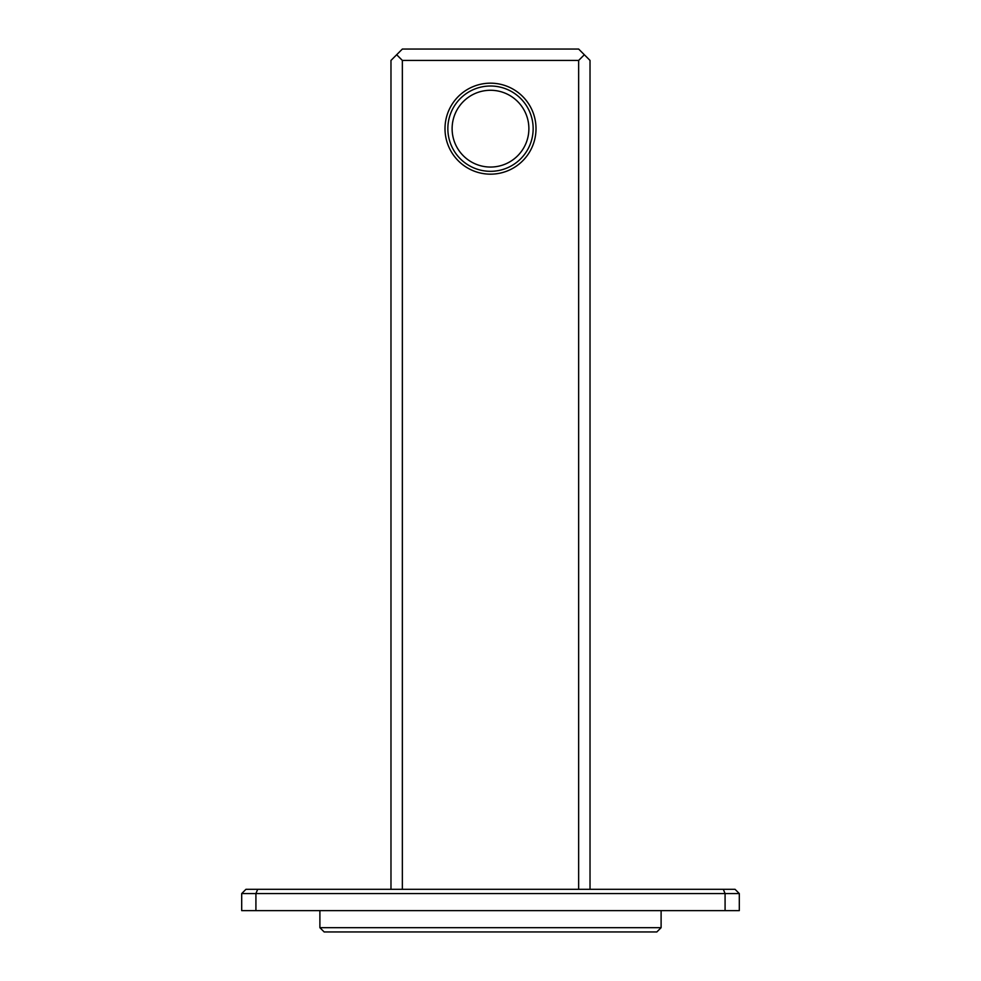 <?xml version="1.0" encoding="UTF-8"?>
<svg xmlns="http://www.w3.org/2000/svg" width="981" height="981" viewBox="0 0 981 981"><rect width="100%" height="100%" fill="white"/><g stroke="black" fill="none" stroke-linecap="round" stroke-linejoin="round"><path stroke-width="1.47" d="M241.694 893.568L725.082 893.568L723.316 889.301L735.039 889.301L739.306 893.568L725.082 893.568L725.082 910.626L255.918 910.626L255.918 893.568L257.684 889.301L245.961 889.301L241.694 893.568L241.694 910.626L255.918 910.626M739.306 893.568L739.306 910.626L725.082 910.626M490.5 931.95L324.159 931.95L319.892 927.683L661.108 927.683L656.841 931.95L490.5 931.95M723.316 889.301L257.684 889.301M447.851 128.67A42.649 42.649 0 0 1 490.5 86.009A42.649 42.649 0 0 1 533.149 128.67A42.649 42.649 0 0 1 490.5 171.319A42.649 42.649 0 0 1 447.851 128.67M452.118 128.67A38.382 38.382 0 0 1 490.5 90.277A38.382 38.382 0 0 1 528.882 128.67A38.382 38.382 0 0 1 490.5 167.052A38.382 38.382 0 0 1 452.118 128.67M451.665 104.967A45.494 45.494 0 0 0 490.5 174.164A45.494 45.494 0 0 0 502.812 84.869A45.494 45.494 0 0 0 451.665 104.967M390.978 889.301L390.978 60.43L402.357 49.05L578.643 49.05L584.333 54.74L578.643 60.43L402.357 60.43L402.357 889.301M578.643 60.43L578.643 889.301M396.667 54.74L402.357 60.43M590.022 889.301L590.022 60.43L584.333 54.74M319.892 910.626L319.892 927.683M661.108 910.626L661.108 927.683"/></g></svg>
